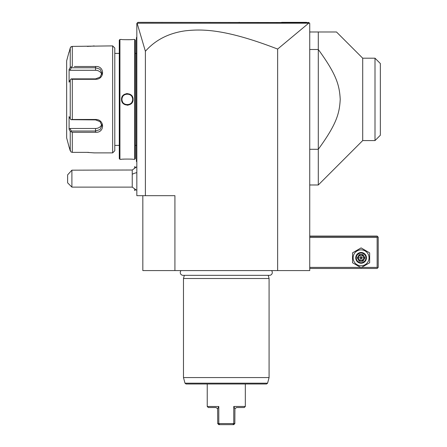 <?xml version="1.0" encoding="UTF-8"?>
<svg xmlns="http://www.w3.org/2000/svg" width="447" height="447" viewBox="0 0 447 447"><rect width="100%" height="100%" fill="white"/><g stroke="black" fill="none" stroke-linecap="round" stroke-linejoin="round"><path stroke-width="0.67" d="M308.681 23.199L277.637 49.064C225.456 28.893 202.234 28.932 185.276 30.821C168.659 33.151 155.366 39.967 145.392 51.276L137.112 23.21L308.681 23.199L309.413 23.099L308.67 22.35L309.737 23.417L309.737 270.58L142.828 270.58L142.828 195.68M277.637 49.064L277.637 270.58M145.392 51.276L145.392 195.68L136.832 195.68L136.832 23.417L137.905 22.35L308.883 22.562M145.392 195.68L174.922 195.68L174.922 270.58M137.626 22.629L137.346 22.909L137.626 22.629M306.569 22.35L281.627 22.35L306.569 22.35M239.374 22.35L239 22.35M150.89 22.35L141.302 22.35L150.89 22.35M306.586 22.35L304.731 22.35M309.413 23.099L308.67 22.35M136.832 190.4L132.239 187.12L132.239 170.005L136.832 166.725M71.906 187.12L67.626 182.84L67.626 174.855L71.906 170.173L71.906 187.12L132.239 187.12M71.906 170.173L132.239 170.005M134.715 167.86L134.715 166.58L135.508 167.374M134.692 189.249L134.692 190.545L134.715 189.265M134.692 167.876L134.715 166.58M136.832 96.239L136.408 96.284L136.408 37.894M136.408 37.755L136.832 36.9M136.408 96.284L136.408 102.492L136.832 102.531M136.832 161.87L136.408 161.445L136.408 102.492M136.408 161.015L136.832 161.445L136.408 161.015M135.335 53.383L136.363 53.383L136.408 145.823M135.335 145.387L136.363 145.387M135.335 158.663L135.335 40.113L134.692 39.47L133.089 39.47C133.429 39.777 121.198 39.777 121.534 39.47L119.93 39.47L119.93 159.305L121.534 159.305C121.198 158.998 133.424 158.998 133.089 159.305L134.692 159.305L135.335 158.663M124.277 159.098L123.048 159.177M128.68 39.738L129.049 39.727M130.518 39.666L131.58 39.599M127.311 93.568L126.462 93.63M127.311 105.207L128.16 105.14M134.692 159.305L134.692 39.47M133.089 99.385C133.424 106.906 121.193 106.889 121.534 99.385C121.204 91.864 133.429 91.881 133.089 99.385L132.664 99.385C132.994 106.285 121.629 106.285 121.964 99.385C121.629 92.484 132.994 92.484 132.664 99.385A5.347 5.347 0 0 0 132.653 99.055L132.664 99.385A5.347 5.347 0 0 1 132.653 99.715M119.93 159.305L119.288 158.663L119.288 40.113L119.93 39.47M114.795 53.383L114.795 150.745L114.795 48.03L114.795 53.383L119.288 53.383M114.795 145.387L119.288 145.387M74.319 66.491L95.535 66.491C104.922 65.748 104.861 79.516 95.535 79.298L72.302 79.298L72.302 119.478L95.535 119.472C104.861 119.26 104.922 133.027 95.535 132.284L72.302 132.284L72.302 152.371L70.944 151.946L72.302 152.371L86.975 152.371L94.25 152.885L112.655 152.885L114.795 150.745M112.655 152.885L112.655 45.89L114.795 48.03M87.003 66.491L76.275 66.491M76.275 132.284L86.997 132.284M69.861 130.708L70.235 131.412L72.302 132.284L74.319 132.284M94.038 152.852L93.719 152.813M88.674 152.399L87.226 152.371M112.655 45.89L72.302 46.404L70.565 47.27M87.254 46.404L88.696 46.371M89.623 46.332L90.311 46.292M90.819 46.259L91.518 46.203M92.121 46.147L92.585 46.097M93.026 46.047L94.166 45.901M70.944 151.946L68.939 146.465L70.235 150.779L70.235 131.412L69.089 129.256L69.978 128.485L95.535 128.485A6.42 5.56 0 0 0 101.754 124.311M69.38 51.209L70.235 47.991L70.944 46.829L72.302 46.404L72.302 66.491L70.235 67.363L70.235 47.991L69.089 52.31M68.939 146.465L66.648 137.905L66.648 60.87L68.939 52.31M72.302 119.478L70.944 119.684L70.235 118.757L70.235 80.019L69.089 82.175L69.089 69.52L69.978 70.285L71.319 67.76L70.944 67.128M71.319 67.76L95.535 67.76L100.067 69.257L101.955 73.068L100.061 77.135L95.535 78.879L71.319 78.879L70.944 79.085L72.302 79.298M70.235 80.019L70.944 79.085M95.535 119.472L95.535 119.897L70.944 119.684M95.535 119.897L100.061 121.64L101.955 125.708L100.067 129.518L95.535 131.016L71.319 131.016L70.944 131.647M71.319 131.016L69.978 128.485M69.089 69.52L70.235 67.363M69.089 129.256L69.089 116.594L70.235 118.757M69.978 70.285L95.535 70.285A6.42 5.56 180 0 1 101.754 74.465M132.619 98.731A5.347 5.347 0 0 0 132.569 98.407L132.619 98.731M132.502 98.083A5.347 5.347 0 0 0 132.413 97.77M132.301 97.457A5.347 5.347 0 0 0 132.172 97.155M131.932 96.692L132.027 96.859A5.347 5.347 0 0 0 131.859 96.574L131.921 96.669M130.267 94.926A5.347 5.347 0 0 0 129.691 94.596M129.395 94.457A5.347 5.347 0 0 0 129.088 94.339M128.775 94.239A5.347 5.347 0 0 0 128.457 94.161L128.775 94.239M128.133 94.099A5.347 5.347 0 0 0 127.803 94.06L127.836 94.06M127.361 94.038L127.479 94.038A5.347 5.347 0 0 0 127.149 94.038M126.819 94.06A5.347 5.347 0 0 0 126.495 94.099L126.624 94.082M125.853 94.239L126.171 94.161A5.347 5.347 0 0 0 125.227 94.457L125.367 94.401M124.64 94.753L124.931 94.596A5.347 5.347 0 0 0 124.355 94.926L124.406 94.893M122.696 96.681L122.763 96.574A5.347 5.347 0 0 0 122.595 96.859M122.45 97.155A5.347 5.347 0 0 0 122.322 97.457L122.45 97.155M122.21 97.77A5.347 5.347 0 0 0 122.12 98.083M122.053 98.407A5.347 5.347 0 0 0 122.003 98.731M121.97 99.061A5.347 5.347 0 0 0 121.964 99.385L121.97 99.715A5.347 5.347 0 0 1 121.964 99.385L121.964 99.351M132.608 100.128L132.619 100.044A5.347 5.347 0 0 1 132.569 100.368M132.502 100.687A5.347 5.347 0 0 1 132.413 101.005L132.457 100.849M132.301 101.313A5.347 5.347 0 0 1 132.172 101.62L132.301 101.313M132.027 101.916A5.347 5.347 0 0 1 131.865 102.201L131.926 102.095M130.211 103.883L130.267 103.849A5.347 5.347 0 0 1 129.691 104.173L129.842 104.101M129.088 104.43L129.395 104.313A5.347 5.347 0 0 1 128.457 104.615L128.775 104.531M127.954 104.699L128.133 104.671A5.347 5.347 0 0 1 127.803 104.715M127.479 104.732A5.347 5.347 0 0 1 127.149 104.732L127.25 104.738M126.819 104.715A5.347 5.347 0 0 1 126.495 104.671M126.171 104.615A5.347 5.347 0 0 1 125.853 104.531L126.171 104.615M125.534 104.43A5.347 5.347 0 0 1 125.227 104.313M124.931 104.179A5.347 5.347 0 0 1 124.361 103.849M122.701 102.106L122.763 102.201A5.347 5.347 0 0 1 122.595 101.916L122.69 102.084M122.444 101.609L122.45 101.62A5.347 5.347 0 0 1 122.322 101.313M122.215 101.005A5.347 5.347 0 0 1 122.12 100.687M122.053 100.368A5.347 5.347 0 0 1 122.003 100.044L122.053 100.368M309.737 237.452L377.145 237.452L377.145 267.407L377.681 267.943L377.145 268.474L309.737 268.474M377.145 267.407L361.612 267.407M360.578 267.407L309.737 267.407M377.145 237.452L377.681 236.916L377.145 236.374L309.737 236.374M309.737 236.089L377.145 236.089L377.145 236.374M375.005 236.234L347.185 236.234L375.005 236.234M377.145 236.089L378.212 237.161L377.681 236.916M377.681 267.943L378.212 267.401L378.212 237.446M369.652 252.879L361.098 247.901L352.538 252.84L352.538 262.763L361.098 267.708L369.652 262.763L369.652 252.879L361.098 247.94L352.538 252.879M361.098 249.867A7.957 7.957 180 0 0 353.136 257.83A7.957 7.957 180 0 0 361.098 265.786A7.957 7.957 180 0 0 369.054 257.83A7.957 7.957 180 0 0 361.098 249.867M366.445 257.891L366.445 257.83A5.347 5.347 180 0 0 361.098 252.477A5.347 5.347 180 0 0 355.745 257.83L355.745 257.891A5.347 5.347 0 0 1 361.098 252.538A5.347 5.347 180 0 1 366.445 257.891A5.347 5.347 180 0 1 361.098 263.238A5.347 5.347 0 0 1 355.745 257.891M361.098 262.707A4.816 4.816 0 0 1 356.281 257.891A4.816 4.816 0 0 1 361.098 253.08A4.816 4.816 180 0 1 365.909 257.891A4.816 4.816 180 0 1 361.098 262.707M359.198 261.182L359.517 260.629L362.679 260.629L364.26 257.891L362.679 255.153L359.517 255.153L357.93 257.891L359.517 260.629L361.098 257.852L364.26 257.863L362.679 260.601L362.992 261.182L364.892 257.891L364.26 257.891L362.679 255.153L359.517 255.153L357.93 257.891L357.298 257.891L359.198 261.182L362.992 261.182M364.892 257.891L362.992 254.606L359.198 254.606L359.517 255.153M362.992 254.606L362.679 255.153M362.679 260.601L361.098 257.852L357.93 257.863L359.517 260.601L362.679 260.601M359.517 255.12L361.098 257.852L362.679 255.12M309.737 31.977L336.485 31.977L362.701 58.194L365.484 58.194M309.737 149.287L318.298 149.287L318.298 184.98L362.701 140.581L362.701 58.194L375.005 58.194L380.352 63.541L375.055 58.244M309.737 49.488L318.298 49.488L318.298 149.287C336.697 124.042 339.48 113.359 340.223 99.385C339.48 85.411 336.697 74.727 318.298 49.488L318.298 31.977M362.701 140.581L375.005 140.581L375.005 58.194M380.352 63.541L380.352 135.229L375.005 140.581M181.052 270.58A2.805 2.805 0 0 0 183.069 275.33L269.496 275.33A2.805 2.805 0 0 0 271.513 270.58M184.332 275.33L183.482 278.498L183.482 377.57L269.077 377.57L269.077 278.498L183.482 278.498M268.234 275.33L269.077 278.498M267.574 383.196L184.991 383.196L186.025 383.99L266.541 383.99L267.574 383.196L269.077 377.57M221.338 424.65L233.77 424.65L234.843 423.583L217.723 423.583L217.639 408.709M218.762 406.524L207.235 406.463L208.308 407.53L216.013 407.53L217.65 408.742L218.79 406.463L218.79 423.577L219.639 424.65L220.477 424.65M232.39 423.577L232.669 423.577M245.325 406.463L233.77 406.463L234.915 408.742L236.552 407.53L244.258 407.53L245.325 406.463L245.325 383.99M217.723 423.583L218.79 424.65L232.926 424.65L233.77 423.583L233.77 406.463M234.843 423.583L234.915 408.742M132.239 174.28A12.84 6.42 0 0 1 136.832 172.643M136.408 49.097L136.832 49.097M136.408 91.92L136.832 91.92M136.408 106.855L136.832 106.855M136.408 149.672L136.832 149.672M95.535 66.491L95.535 70.285M95.535 79.298L95.535 78.879M95.535 132.284L95.535 128.485M121.534 99.385L121.964 99.385M359.198 254.606L357.298 257.891M134.715 190.545L135.508 189.751M136.363 53.383L136.408 52.953M309.737 184.98L318.298 184.98M184.991 383.196L183.482 377.57M207.235 383.99L207.235 406.463"/></g></svg>
